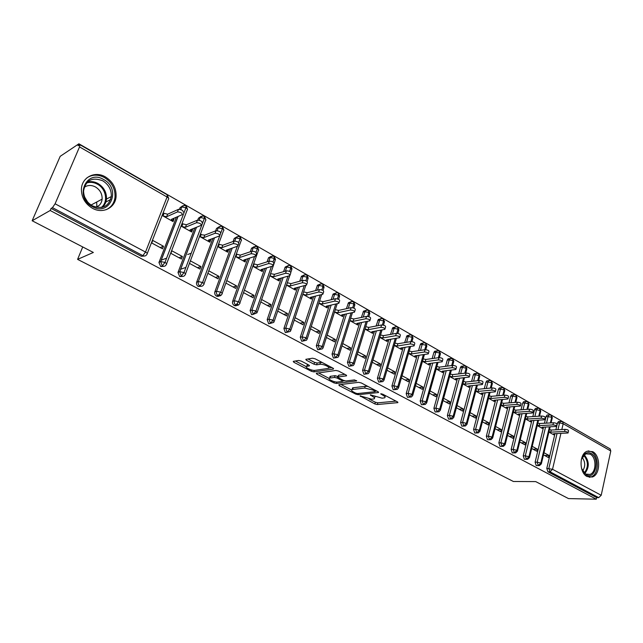 <?xml version="1.0" encoding="UTF-8"?>
<svg xmlns="http://www.w3.org/2000/svg" width="643" height="643" viewBox="0 0 643 643"><rect width="100%" height="100%" fill="white"/><g stroke="black" fill="none" stroke-linecap="round" stroke-linejoin="round"><path stroke-width="0.96" d="M360.136 395.903L374.853 403.941L377.304 404.535L397.88 402.622L397.398 401.859L382.698 394.167L380.736 393.773L383.003 395.332C385.061 396.474 385.583 397.31 384.594 397.84L382.087 398.186L370.392 394.834L372.49 396.401C374.539 397.535 375.078 398.363 374.105 398.877L371.678 399.207L360.136 395.903M105.452 176.929C112.911 181.696 116.455 188.295 116.078 196.734C115.29 207.882 102.711 214.183 92.415 208.26C85.27 203.935 81.605 197.714 81.412 189.597C81.388 177.436 94.923 170.516 105.452 176.929M592.669 451.651C600.755 455.59 600.554 474.566 592.356 477.002L587.131 476.559C579.078 472.838 579.054 453.974 587.059 451.257L592.669 451.651M301.221 361.085L298.657 360.474L293.232 361.366L293.835 362.274L311.357 371.284L313.88 371.887L333.371 369.09L332.994 368.15L315.199 358.834L312.57 358.215L305.803 359.324L306.398 360.249L314.009 364.211L316.597 364.822L319.884 364.324C323.116 363.689 331.153 367.547 328.364 368.383L315.078 370.36C311.943 370.947 304.035 367.177 306.735 366.365L309.404 365.907L308.809 365.007L301.221 361.085M596.278 499.201L50.186 210.502L32.15 220.75L93.356 252.458L77.586 259.37L513.395 481.494L535.707 481.599L568.516 498.59L596.278 499.201L596.632 497.594L598.713 497.642L550.006 471.777L547.94 471.793L596.632 497.594M338.853 384.739L339.207 385.599L355.748 394.111L358.215 394.706L378.534 392.527L378.036 391.724L361.253 382.939L358.681 382.328L338.853 384.739M333.87 382.858L316.846 374.105L316.276 373.245L335.967 370.448L338.564 371.067L346.006 374.965L346.553 375.834L338.057 376.991L338.604 377.851L343.45 380.359L345.998 380.969L354.478 379.909L356.648 380.929L336.369 383.461L333.87 382.858L334.264 381.612M82.73 246.952L77.586 259.37M166.601 258.156L161.176 260.182M185.907 267.424L180.611 269.264M187.708 254.524L191.244 253.221M610.786 450.984L563.18 423.737L562.569 421.623L610.119 448.902L610.786 450.984L601.205 495.271L598.713 497.642M50.186 210.502L51.078 208.436L52.453 207.649L55.089 203.791L79.539 146.917L79.925 144.731L78.06 145.776L78.904 143.799L607.547 447.432M32.15 220.75L60.193 156.329L78.904 143.799M116.037 197.055L112.766 205.045M548.897 432.072L553.768 434.797L554.025 433.72M544.653 455.501L548.905 455.405L548.407 457.535L543.48 454.866M548.905 455.405L543.986 452.736M51.078 208.436L141.307 256.26L142.867 255.641L52.453 207.649M144.554 256.018L141.307 256.26M547.94 471.793L546.783 468.401L554.973 433.679M555.882 429.805L557.489 422.99L558.502 421.511L559.514 421.454M163.828 266.331L160.718 266.548L158.942 262.521L176.383 217.197M179.437 209.272L180.056 207.665L182.556 205.985M173.441 218.749L172.477 221.256L171.368 219.384L182.21 214.658C182.363 213.082 180.796 212.166 177.508 211.901L178.4 209.377L167.606 214.215L163.418 213.114L162.438 215.63L173.039 221.57L174.004 219.062L173.321 218.54M152.753 240.434L151.748 242.998L162.518 248.817L163.507 246.269L152.753 240.434M182.692 276.418L179.694 276.603L177.998 272.463L194.797 227.96M197.763 220.091L198.486 218.178L201.026 216.506M192.04 229.197L191.1 231.689L190.071 229.873L201.138 225.388C201.331 223.844 199.788 222.952 196.509 222.703L197.401 220.187L186.39 224.777L182.234 223.692L181.278 226.183L191.654 231.994L192.595 229.511L191.984 229.101M171.858 250.802L170.885 253.35L181.422 259.041L182.379 256.509L171.858 250.802M201.146 286.272L198.261 286.448C196.75 285.396 196.211 283.973 196.645 282.181L212.833 238.457M215.63 230.893L216.522 228.466L219.102 226.802M199.716 236.511L209.867 242.194L210.783 239.726L210.253 239.429L209.329 241.897L208.372 240.136L219.641 235.885C219.874 234.374 218.355 233.505 215.084 233.264L203.839 237.597L200.262 236.817L201.195 234.341L200.648 234.036M189.613 263.469L199.917 269.047L200.849 266.532L190.553 260.945M220.115 294.735C219.287 296.302 218.057 296.753 216.426 296.077C214.915 295.008 214.4 293.586 214.875 291.785L230.499 248.696M233.12 241.479L234.213 238.465L236.785 236.889M217.76 246.615L227.694 252.185L228.586 249.733L228.193 249.508M228.008 249.572L227.172 251.887L226.288 250.183L237.757 246.148C238.014 244.67 236.511 243.826 233.256 243.601L234.165 241.101L222.743 245.224L218.668 244.155M207.93 273.379L218.017 278.837L218.925 276.337L208.846 270.872M237.741 304.308C236.905 305.746 235.732 306.14 234.205 305.497C232.734 304.46 232.219 303.046 232.678 301.262L247.804 258.703M250.264 251.791L251.55 248.198L254.089 246.759M235.426 256.509L245.152 261.958L245.755 259.378M245.409 259.491L244.629 261.669L243.818 260.013L255.512 256.179C255.761 254.749 254.282 253.921 251.075 253.704L251.952 251.22L240.345 255.126L236.311 254.065M225.862 283.081L235.732 288.418L236.616 285.942L226.762 280.589M254.99 313.68L251.614 314.724L250.111 310.537L264.763 268.485M267.078 261.846L268.541 257.73L271.041 256.428M252.812 266.25L262.24 271.531L262.955 269.039M262.448 269.192L261.733 271.242L260.986 269.642L272.881 266.009C273.13 264.619 271.667 263.815 268.509 263.59L269.369 261.13L257.578 264.828L253.672 263.823M243.504 292.621L253.077 297.797L253.929 295.338L244.38 290.154M271.885 322.842L268.661 323.759L267.183 319.619L281.385 278.049M283.571 271.651L285.179 267.07L287.638 265.905M269.835 275.783L278.982 280.903L279.801 278.507L279.142 278.692L278.483 280.621L277.792 279.07L289.889 275.622C290.13 274.272 288.691 273.492 285.572 273.275L273.629 276.731L270.148 275.96L270.671 273.371M260.785 301.969L270.06 306.984L270.896 304.541L261.629 299.517M288.426 331.812L285.355 332.608L283.901 328.517L297.677 287.397M299.742 281.232L301.487 276.233L303.89 275.188M286.513 285.122L295.378 290.089L296.142 287.807M295.507 287.976L294.888 289.816L294.261 288.305L306.55 285.042C306.783 283.732 305.361 282.968 302.282 282.751L303.094 280.316L290.99 283.619L287.325 282.727M277.696 311.116L286.69 315.978L287.501 313.559L278.523 308.68M304.629 340.589L301.704 341.28L300.281 337.229L313.639 296.552M315.6 290.596L317.465 285.211L319.82 284.286M302.853 294.269L311.445 299.083L312.16 296.921M311.542 297.066L310.971 298.818L310.4 297.355L322.858 294.269C323.083 292.999 321.685 292.252 318.655 292.035L319.442 289.615L307.185 292.734L303.641 291.898M294.269 320.077L302.99 324.795L303.777 322.384L295.073 317.666M320.503 349.181L317.73 349.768L316.324 345.765L329.296 305.513M331.153 299.742L333.13 294.02L335.429 293.2M318.856 303.239L327.191 307.901L327.858 305.843M319.651 300.892L323.051 301.663L322.288 304.018L318.888 303.255M310.505 328.862L318.952 333.428L319.724 331.041L311.284 326.459M336.064 357.596L333.436 358.095L332.045 354.132L344.648 314.282M346.416 308.696L348.49 302.66L350.724 301.945M342.671 314.708L342.172 316.292L341.706 314.909L354.502 312.16C354.711 310.963 353.345 310.256 350.395 310.03L337.864 312.755L334.553 312.008L342.631 316.549L343.249 314.58M326.411 337.462L334.601 341.891L335.357 339.52L327.174 335.083M351.327 365.835L348.827 366.253L347.461 362.339L359.702 322.874M361.382 317.449L363.552 311.132L365.722 310.521M349.929 320.64L357.765 325.02L358.344 323.148M342.004 345.894L349.945 350.194L350.676 347.839L342.743 343.531M366.285 373.904L363.914 374.25L362.572 370.376L374.467 331.298M376.075 326.025L378.317 319.458L380.431 318.928M365.007 329.079L372.602 333.339L373.149 331.539M357.291 354.164L364.983 358.328L365.698 355.989L358.006 351.817M380.953 381.805L378.711 382.095L377.393 378.261L388.959 339.544M390.486 334.416L392.801 327.625L394.858 327.174M379.796 337.366L387.158 341.489L387.673 339.769M372.273 362.266L379.732 366.301L380.431 363.978L372.98 359.935M395.349 389.554L393.227 389.787L391.925 386.001L403.169 347.638M404.632 342.639L407.011 335.638L409.004 335.268M394.296 345.484L401.433 349.487L401.923 347.831M386.973 370.215L394.199 374.13L394.882 371.823L387.657 367.9M409.454 397.165L407.461 397.334L406.183 393.58L417.122 355.571M418.521 350.692L420.249 344.688L420.948 343.515L422.885 343.209L422.194 344.383L420.249 344.688M408.53 353.457L415.442 357.331L415.9 355.748M401.385 378.012L408.393 381.805L409.052 379.515L402.052 375.721M423.44 404.592L421.43 404.736L420.168 401.023L430.81 363.343M432.152 358.593L433.88 352.468L434.628 351.247L436.444 350.974M422.491 361.278L429.194 365.031L429.62 363.504M415.531 385.663L422.322 389.336L422.965 387.062L416.182 383.381M437.184 411.882L435.142 412.002L433.896 408.329L444.249 370.979M445.543 366.333L447.271 360.104L448.05 358.834L449.762 358.601M436.195 368.945L442.689 372.586L443.091 371.124M429.403 393.17L435.986 396.731L436.613 394.472L430.038 390.904M450.663 419.043L448.597 419.132L447.367 415.499L457.446 378.462M458.684 373.929L460.404 367.603L461.224 366.293L462.839 366.092M449.642 376.485L455.935 380.005L456.321 378.59M443.027 400.533L449.401 403.981L450.012 401.738L443.646 398.282M463.9 426.068L461.803 426.132L460.597 422.539L470.411 385.816M471.592 381.371L473.312 374.965L474.164 373.623L475.683 373.446M462.839 383.879L468.94 387.287L469.302 385.929M456.393 407.766L462.566 411.102L463.161 408.876L456.996 405.532M476.889 432.964L474.767 433.004L473.578 429.444L483.134 393.026M484.275 388.677L485.979 382.191L486.864 380.825L488.302 380.672M475.804 391.137L481.711 394.44L482.057 393.13M469.519 414.864L475.498 418.095L476.077 415.884L470.105 412.645M489.644 439.732L487.507 439.756L486.333 436.227L495.64 400.107M496.734 395.855L498.429 389.288L499.338 387.898L500.688 387.769M488.535 398.266L494.258 401.473L494.588 400.195M482.403 421.832L488.198 424.967L488.76 422.764L482.973 419.63M502.175 446.379L500.013 446.387L498.855 442.898L507.922 407.067M508.975 402.888L510.655 396.265L511.595 394.85L512.865 394.738M501.042 405.267L506.58 408.369L506.893 407.14M495.054 428.68L500.664 431.71L501.219 429.532L495.616 426.486M514.48 452.913L512.294 452.897L511.153 449.441L519.994 413.899M521.007 409.8L522.671 403.121L523.635 401.69L524.833 401.594M513.323 412.147L518.692 415.153L518.981 413.963M507.488 435.399L512.913 438.333L513.46 436.171L508.034 433.221M526.561 459.327L524.366 459.295L523.241 455.871L531.849 420.602M532.83 416.592L534.478 409.856L535.458 408.409L536.592 408.329M525.387 418.906L530.588 421.816L530.869 420.667M519.697 442.006L524.953 444.843L525.484 442.697L520.227 439.844M538.44 465.628L536.23 465.58L535.113 462.188L543.512 427.201M544.452 423.255L546.084 416.479L547.08 415.016L548.149 414.944M537.243 425.545L542.274 428.367L542.547 427.249M531.689 448.493L536.784 451.241L537.299 449.103L532.211 446.346M550.36 422.925L551.726 417.186L550.979 414.984M536.23 465.58L538.279 465.556L540.811 463.04L549.419 426.896M537.299 449.103L533.055 449.232M525.484 442.697L521.256 442.85M513.46 436.171L509.248 436.356M501.219 429.532L497.031 429.741M488.76 422.764L484.597 423.014M476.077 415.884L471.93 416.166M463.161 408.876L459.038 409.197M450.012 401.738L445.912 402.092M436.613 394.472L432.538 394.866M422.965 387.062L418.915 387.496M409.052 379.515L405.034 379.989M394.882 371.823L390.896 372.337M380.431 363.978L376.476 364.541M365.698 355.989L361.784 356.592M350.676 347.839L346.794 348.49M335.357 339.52L331.515 340.219M319.724 331.041L315.93 331.796M303.777 322.384L300.024 323.188M287.501 313.559L283.796 314.411M270.896 304.541L267.231 305.457M263.083 269.112L262.408 269.321M253.929 295.338L250.328 296.31M246.02 259.523L245.313 259.756M236.616 285.942L233.063 286.971M228.586 249.733L227.855 249.99M218.925 276.337L215.429 277.438M210.783 239.726L210.028 240.016M200.849 266.532L197.425 267.697M192.595 229.511L191.807 229.832M182.379 256.509L179.019 257.747M174.004 219.062L173.184 219.424M163.507 246.269L160.211 247.571M538.77 416.214L540.136 410.547L539.413 408.345M524.366 459.295L526.416 459.255L528.956 456.707L537.789 420.257M526.971 409.374L528.345 403.804L527.638 401.594M512.294 452.897L514.336 452.841L516.884 450.269L525.958 413.497M514.971 402.414L516.345 396.932L515.662 394.722M500.013 446.387L502.046 446.314L504.594 443.71L513.918 406.609M502.754 395.316L504.128 389.939L503.469 387.729M487.507 439.756L489.524 439.675L492.088 437.031L501.661 399.6M490.328 388.091L491.702 382.826L491.059 380.608M474.767 433.004L476.785 432.908L479.348 430.231L489.186 392.463M477.677 380.72L479.043 375.584L478.424 373.358M461.803 426.132L463.804 426.02L466.376 423.311L476.495 385.189M464.801 373.205L466.151 368.206L465.556 365.98M448.597 419.132L450.582 419.003L453.162 416.254L463.563 377.779M451.683 365.546L453.026 360.691L452.455 358.464M435.142 412.002L437.119 411.85L439.708 409.077L450.397 370.223M438.333 357.733L439.651 353.039L439.113 350.805M421.43 404.736L423.399 404.568L425.987 401.754L436.991 362.515M424.742 349.76L426.028 345.235L425.513 343M407.461 397.334L409.414 397.141L412.01 394.296L423.335 354.663M410.885 341.618L412.147 337.294L411.665 335.059M393.227 389.787L395.164 389.578L397.768 386.692L409.422 346.649M396.771 333.347L398.001 329.192L397.543 326.957M378.711 382.095L380.632 381.862L383.244 378.936L395.244 338.475M382.368 324.948L383.582 320.937L383.156 318.703M363.914 374.25L365.819 374.001L368.431 371.035L380.801 330.132M367.675 316.412L368.873 312.522L368.479 310.28M348.827 366.253L350.708 365.98L353.329 362.974L366.076 321.613M352.694 307.724L353.883 303.946L353.521 301.704M333.436 358.095L335.3 357.797L337.921 354.751L351.062 312.916M337.406 298.891L338.588 295.193L338.266 292.943M317.73 349.768L319.571 349.454L322.207 346.36L335.759 304.026M321.805 289.897L322.995 286.264L322.698 284.013M301.704 341.28L303.528 340.935L306.164 337.8L320.158 294.944M305.883 280.742L307.073 277.149L306.824 274.907M285.355 332.608L287.156 332.238L289.792 329.055L304.243 285.661M289.615 271.426L290.829 267.858L290.612 265.607M268.661 323.759L270.438 323.365L273.074 320.142L288.008 276.168M273.01 261.95L274.256 258.365L274.079 256.123M251.614 314.724L253.366 314.298L256.01 311.027L271.45 266.443M256.035 252.321L257.321 248.68L257.192 246.43M234.205 305.497L235.933 305.047L238.577 301.728L254.564 256.493M238.682 242.548L240.04 238.786L239.943 236.536M216.426 296.077L218.122 295.595L220.766 292.219L237.331 246.301M220.895 232.71L222.382 228.675L222.333 226.432M198.261 286.448L199.925 285.934L202.569 282.51L219.745 235.836M219.97 235.225L220.67 233.321M179.694 276.603L181.326 276.056L183.97 272.584L204.345 218.355L204.345 216.112M160.718 266.548L162.309 265.961L164.962 262.432L185.907 207.802L185.956 205.567M374.411 397.84L375.086 396.731M384.908 396.755L385.583 395.678M369.195 399.062L375.359 402.237L377.811 402.831L396.008 401.136M375.375 391.193L376.734 391.048M340.935 384.49L351.56 389.963M355.74 393.162L357.476 393.58L375.07 391.691L374.885 391.089L372.844 390.02L364.694 388.059L352.034 389.578C351.03 390.108 351.592 390.96 353.714 392.117L355.74 393.162M367.989 386.467L365.224 386.298L364.694 388.059M353.248 387.689L352.718 389.425L352.565 387.842L365.224 386.298M329.152 378.414L318.494 372.916M344.865 374.363L338.805 375.174L338.628 375.729M344.487 380.769L342.582 381.01M330.028 378.036L329.529 378.148C326.957 378.952 334.585 382.537 337.728 382.014L342.462 381.395L341.915 380.56L337.077 378.044L334.537 377.441L330.028 378.036L330.574 376.284L329.787 377.337M330.574 376.284L335.091 375.681L338.186 376.573M306.984 365.57L307.796 364.485M328.686 367.362L329.369 366.253M322.304 362.556L320.463 362.523L319.884 364.324M307.957 358.963L314.588 362.419L317.168 363.03L320.463 362.523M328.814 368.037L331.917 367.587M295.386 361.004L306.325 366.647M553.631 433.736L553.43 434.612L553.607 433.736L568.058 432.988C568.115 432.217 566.949 431.718 564.562 431.493L565.06 429.363C567.439 429.588 568.605 430.087 568.549 430.858L568.139 432.626M564.562 431.493L550.746 432.136L548.985 431.71M565.06 429.363L551.244 430.03L549.484 429.612M551.244 430.03L550.746 432.136M542.145 427.274L541.928 428.166L542.081 427.274L556.468 426.422C556.525 425.634 555.351 425.127 552.94 424.902L553.446 422.756C555.857 422.981 557.039 423.488 556.975 424.276L556.557 426.052M552.94 424.902L539.164 425.642L537.331 425.2M553.446 422.756L539.678 423.52L537.845 423.086M539.678 423.52L539.164 425.642M530.459 420.691L530.234 421.615L530.346 420.699L544.669 419.742C544.742 418.939 543.552 418.416 541.109 418.191L541.631 416.029C544.074 416.254 545.256 416.777 545.184 417.588L544.758 419.357M541.109 418.191L527.389 419.035L525.468 418.577M541.631 416.029L527.911 416.905L525.99 416.447M527.911 416.905L527.389 419.035M518.563 413.996L518.33 414.952L518.411 414.004L532.661 412.951C532.742 412.123 531.544 411.592 529.068 411.359L529.607 409.189C532.074 409.414 533.272 409.945 533.192 410.781L532.758 412.549M529.068 411.359L515.397 412.308L513.395 411.833M529.607 409.189L515.935 410.17L513.934 409.695M515.935 410.17L515.397 412.308M506.467 407.172L506.218 408.168L506.266 407.188L520.436 406.03C520.525 405.178 519.319 404.64 516.811 404.415L517.358 402.221C519.865 402.446 521.071 402.984 520.983 403.844L520.541 405.612M516.811 404.415L503.196 405.468L501.114 404.977M517.358 402.221L503.742 403.314L501.661 402.815M503.742 403.314L503.196 405.468M581.28 459.761C583.257 453.636 586.496 451.499 590.997 453.347C600.441 458.049 595.547 480.466 586.207 474.88L581.593 468.578M581.802 469.213L585.733 474.076L589.944 474.43C596.503 472.452 596.64 457.286 590.17 454.151L585.701 453.837L581.449 459.126M582.156 457.406C585.395 461.859 585.556 466.368 582.638 470.909M589.205 477.299L591.038 476.921C599.18 474.502 599.38 455.67 591.351 451.764L588.249 450.888M103.652 179.542C121.543 188.753 110.09 216.9 92.383 206.612C73.953 197.361 86.138 168.755 103.652 179.542M92.351 205.84C102.51 209.618 108.828 206.516 111.303 196.541C111.561 189.814 108.723 184.573 102.776 180.804C92.198 176.793 85.8 180.136 83.574 190.842C83.686 197.353 86.604 202.36 92.351 205.84M84.651 197.047L87.657 202.047M84.145 187.378C87.569 185.007 91.338 184.862 95.453 186.952C100.075 189.854 102.301 193.913 102.124 199.129C101.634 203.116 99.625 205.832 96.096 207.287M106.023 209.747C111.239 207.376 114.245 203.196 115.025 197.2C115.402 188.825 111.882 182.282 104.479 177.556C98.194 174.285 92.343 174.366 86.934 177.822M96.812 206.99L96.699 202.023M494.145 400.235L493.888 401.264L493.904 400.259L507.986 398.99C508.091 398.113 506.869 397.559 504.329 397.334L504.892 395.132C507.431 395.349 508.653 395.903 508.549 396.787L508.099 398.556M504.329 397.334L490.778 398.507L488.608 397.993M504.892 395.132L491.34 396.329L489.17 395.823M491.34 396.329L490.778 398.507M481.615 393.17L481.334 394.231L481.318 393.194L495.311 391.812C495.423 390.912 494.194 390.349 491.622 390.124L492.2 387.906C494.772 388.123 496.002 388.694 495.89 389.602L495.431 391.362M491.622 390.124L478.135 391.41L475.876 390.88M492.2 387.906L478.714 389.224L476.455 388.694M478.714 389.224L478.135 391.41M468.851 385.977L468.554 387.078L468.498 386.009L482.403 384.514C482.523 383.582 481.285 383.011 478.673 382.786L479.268 380.552C481.872 380.769 483.118 381.347 482.989 382.28L482.531 384.04M478.673 382.786L465.259 384.192L462.904 383.638M479.268 380.552L465.853 381.99L463.499 381.444M465.853 381.99L465.259 384.192M455.855 378.647L455.541 379.788L455.445 378.695L469.253 377.071C469.382 376.115 468.128 375.528 465.492 375.303L466.095 373.053C468.739 373.278 469.993 373.864 469.856 374.821L469.382 376.589M465.492 375.303L452.142 376.838L449.698 376.268M466.095 373.053L452.752 374.62L450.309 374.049M452.752 374.62L452.142 376.838M442.617 371.18L442.288 372.361L442.151 371.236L455.855 369.492C456 368.511 454.73 367.909 452.053 367.683L452.672 365.417C455.348 365.642 456.618 366.245 456.474 367.225L455.991 368.986M452.053 367.683L438.791 369.347L436.243 368.76M447.512 366.084L449.24 359.839L453.026 360.691L453.636 361.929L452.68 365.417L439.41 367.121L436.87 366.526M439.41 367.121L438.791 369.347M429.13 363.568L428.785 364.798L428.608 363.641L442.199 361.768C442.352 360.755 441.074 360.144 438.357 359.919L439 357.637C441.709 357.854 442.987 358.472 442.834 359.485L442.344 361.245M438.357 359.919L425.184 361.72L422.539 361.109M439 357.637L425.819 359.469L423.182 358.858M425.819 359.469L425.184 361.72M415.394 355.82L415.032 357.098L414.807 355.9L428.286 353.891C428.447 352.854 427.153 352.227 424.404 352.002L425.063 349.712C427.812 349.929 429.098 350.556 428.937 351.6L428.439 353.353M424.404 352.002L411.319 353.947L408.57 353.312M425.063 349.712L411.978 351.681L409.229 351.046M411.978 351.681L411.319 353.947M401.401 347.911L401.015 349.245L400.75 348.016L414.1 345.87C414.277 344.801 412.967 344.158 410.178 343.941L410.853 341.626C413.634 341.843 414.944 342.486 414.767 343.563L414.261 345.315M410.178 343.941L397.189 346.022L394.336 345.363M410.853 341.626L397.864 343.748L395.011 343.089M397.864 343.748L397.189 346.022M387.142 339.858L386.724 341.248L386.411 339.978L399.641 337.688C399.817 336.594 398.499 335.927 395.67 335.71L396.361 333.379C399.19 333.596 400.509 334.256 400.324 335.365L399.809 337.117M395.67 335.71L382.786 337.945L379.82 337.27M396.361 333.379L383.477 335.654L380.519 334.971M383.477 335.654L382.786 337.945M372.602 331.635L372.16 333.09L371.807 331.788L384.892 329.353C385.085 328.219 383.742 327.544 380.881 327.319L381.588 324.972C384.45 325.189 385.792 325.864 385.591 327.006L385.069 328.75M380.881 327.319L368.109 329.714L365.031 329.007M381.588 324.972L368.817 327.4L365.738 326.7M368.817 327.4L368.109 329.714M357.781 323.26L357.315 324.771L356.905 323.429L369.846 320.841C370.046 319.675 368.696 318.984 365.787 318.759L366.518 316.404C369.42 316.613 370.77 317.312 370.569 318.478L370.038 320.222M365.787 318.759L353.136 321.315L349.945 320.592M366.518 316.404L353.859 318.992L350.668 318.269M353.859 318.992L353.136 321.315M350.395 310.03L351.142 307.651C354.092 307.868 355.458 308.576 355.241 309.789L354.695 311.525M351.142 307.651L338.612 310.408L335.3 309.661M338.612 310.408L337.864 312.755M327.263 305.98L326.724 307.643L326.21 306.221L338.837 303.303C339.062 302.073 337.671 301.342 334.69 301.125L335.453 298.73C338.443 298.939 339.825 299.67 339.608 300.916L339.046 302.652M334.69 301.125L322.288 304.018M335.453 298.73L323.051 301.663M319.442 289.615C322.473 289.832 323.871 290.58 323.646 291.858L323.075 293.594M318.655 292.035L306.398 295.105L302.974 294.341M307.185 292.734L306.398 295.105M303.094 280.316C306.172 280.533 307.587 281.296 307.354 282.615L306.775 284.351M302.282 282.751L290.178 286.014L286.73 285.243L287.252 282.928M290.99 283.619L290.178 286.014M285.572 273.275L286.408 270.824C289.527 271.041 290.966 271.82 290.716 273.179L290.13 274.915M286.408 270.824L274.457 274.32L270.566 273.677M274.457 274.32L273.629 276.731M269.369 261.13C272.528 261.339 273.982 262.143 273.733 263.542L273.138 265.278M268.509 263.59L256.726 267.255L253.229 266.483L254.081 264.056L253.527 264.233M257.578 264.828L256.726 267.255M251.952 251.22C255.158 251.437 256.637 252.265 256.388 253.704L255.777 255.432M251.075 253.704L239.469 257.578L235.949 256.798L236.825 254.355L236.118 254.596M240.345 255.126L239.469 257.578M234.165 241.101C237.42 241.318 238.915 242.162 238.657 243.649L238.039 245.377M233.256 243.601L221.843 247.692L218.299 246.912L219.199 244.453L218.451 244.726M222.743 245.224L221.843 247.692M215.051 233.28L216.016 230.749C219.287 230.982 220.806 231.85 220.565 233.361M215.984 230.757L204.763 235.113L200.415 234.639M204.763 235.113L203.839 237.597M197.401 220.187L197.465 220.163C200.745 220.412 202.288 221.305 202.087 222.848M196.445 222.727L185.433 227.276L181.84 226.497L182.797 224.005L181.985 224.343M186.39 224.777L185.433 227.276M178.4 209.377L178.497 209.337C181.784 209.602 183.351 210.518 183.191 212.102M177.412 211.933L166.633 216.731L163.009 215.952L163.989 213.436L163.145 213.822M167.606 214.215L166.633 216.731M360.514 395.911L360.345 396.474M381.259 393.741L381.09 394.328M370.754 394.842L370.577 395.421M557.939 429.709L559.547 422.877L563.18 423.737L561.821 429.516M560.913 433.414L552.53 469.286L601.205 495.271M546.783 468.401L552.53 469.286L550.006 471.777L548.849 468.377L557.031 433.583M55.089 203.791L145.519 252.056L167.067 197.015L79.539 146.917M142.867 255.641L145.519 252.056C147.215 253.045 147.705 253.76 146.982 254.21C146.098 255.93 144.723 256.412 142.867 255.641M147.263 253.503L168.418 199.362C169.157 198.832 168.707 198.052 167.067 197.015L167.228 194.813L79.925 144.731M561.395 421.286L560.559 421.39L559.547 422.877L557.489 422.99M551.083 422.885L552.216 418.119L551.726 417.186L546.084 416.479M535.113 462.188L537.17 462.156L538.279 465.556L539.469 465.612L541.334 463.884L540.811 463.04L537.17 462.156L545.561 427.097M546.51 423.142L548.133 416.351L549.13 414.88L547.08 415.016M523.241 455.871L525.291 455.823L533.899 420.482M534.88 416.463L536.519 409.712L534.478 409.856M511.153 449.441L513.194 449.377L522.028 413.762M523.048 409.655L524.704 402.96L522.671 403.121M498.855 442.898L500.881 442.818L509.947 406.915M511.008 402.727L512.68 396.088L510.655 396.265M486.333 436.227L488.35 436.139L497.658 399.938M498.759 395.67L500.447 389.095L498.429 389.288M473.578 429.444L475.595 429.339L485.144 392.841M486.285 388.485L487.989 381.982L485.979 382.191M460.597 422.539L462.598 422.411L472.404 385.607M473.594 381.162L475.306 374.732L473.312 374.965M447.367 415.499L449.361 415.362L459.44 378.245M460.669 373.696L462.397 367.354L460.404 367.603M433.896 408.329L435.874 408.168L446.226 370.738M451.37 358.215L450.028 358.569L449.24 359.839L447.271 360.104M420.168 401.023L422.138 400.846L432.771 363.086M434.113 358.32L435.85 352.187L433.88 352.468M406.183 393.58L408.128 393.387L419.067 355.282M420.474 350.403L422.202 344.383L426.028 345.235L426.687 346.569L425.795 349.696M391.925 386.001L393.862 385.784L405.106 347.333M406.569 342.325L408.289 336.434L406.36 336.763M377.393 378.261L379.314 378.028L390.872 339.223M392.407 334.079L394.119 328.34L392.198 328.686M362.572 370.376L364.477 370.119L376.372 330.944M377.98 325.663L379.675 320.085L377.771 320.455M347.461 362.339L349.342 362.057L361.591 322.505M363.271 317.063L364.943 311.662L363.054 312.064M332.045 354.132L333.91 353.835L346.513 313.888M348.281 308.286L349.921 303.086L348.056 303.504M316.324 345.765L318.164 345.444L331.145 305.087M333.01 299.308L334.609 294.325L332.752 294.775M300.281 337.229L302.097 336.876L315.472 296.101M317.433 290.13L318.984 285.396L317.152 285.878M283.901 328.517L285.701 328.131L299.485 286.923M301.551 280.742L303.038 276.289L301.229 276.795M267.183 319.619L268.959 319.209L283.169 277.543M285.355 271.129L286.77 266.99L284.986 267.52M250.111 310.537L251.863 310.103L266.524 267.946M268.838 261.291L270.164 257.505L268.396 258.06M232.678 301.262L234.398 300.795L249.54 258.14M252 251.204L253.205 247.812L251.469 248.407M214.875 291.785L216.562 291.287L232.203 248.102M234.775 241.004L235.893 237.918L234.181 238.545M217.141 230.692L218.21 227.815L222.382 228.675C223.909 229.639 224.262 230.355 223.459 230.813L204.048 283.667M196.678 282.1L198.333 281.578L214.505 237.822L198.309 281.658C197.867 283.45 198.406 284.873 199.925 285.934C201.661 286.641 202.939 286.151 203.751 284.463C204.538 284.077 204.144 283.426 202.569 282.51L198.349 281.57L196.645 282.181M220.79 226.143L216.522 228.466M199.153 220.211L200.19 217.471L204.345 218.355C205.905 219.343 206.29 220.075 205.511 220.557L185.538 273.83M178.079 272.206L179.71 271.651L196.445 227.292M199.113 220.203L200.142 217.487L198.486 218.178M180.747 209.562L181.768 206.901L185.907 207.802C187.507 208.814 187.925 209.57 187.161 210.076L166.609 263.775M159.07 262.095L160.67 261.5L177.998 216.49M180.675 209.538L181.68 206.933L180.056 207.665M539.517 416.166L540.642 411.52L540.136 410.547L536.519 409.712L537.5 408.257L535.458 408.409M529.486 457.583L528.956 456.707L525.291 455.823L526.416 459.255L527.662 459.303L529.486 457.583M550.014 414.759L549.13 414.88L551.115 415.048L552.329 417.693M527.75 409.318L528.859 404.801L528.345 403.804L524.704 402.96L525.669 401.521L523.635 401.69M517.438 451.177L516.884 450.269L513.194 449.377L514.336 452.841L515.654 452.881L517.438 451.177M538.432 408.12L537.5 408.257L539.541 408.409L540.763 411.078M515.782 402.349L516.876 397.969L516.345 396.932L512.68 396.096L513.62 394.673L511.595 394.85M505.165 444.651L504.594 443.71L500.881 442.818L502.046 446.314L503.429 446.338L505.165 444.651M526.641 401.361L525.669 401.521L527.766 401.658L528.988 404.351M503.598 395.244L504.683 391.016L504.128 389.939L500.447 389.103L501.355 387.705L499.338 387.898M492.675 438.004L492.088 437.031L488.35 436.139L489.524 439.675L490.987 439.675L492.675 438.004M514.649 394.489L513.62 394.673L515.79 394.786L517.012 397.503M491.204 388.002L492.265 383.943L491.702 382.826L487.989 381.982L488.873 380.608L486.864 380.825M479.951 431.244L479.348 430.231L475.595 429.339L476.785 432.908L478.32 432.892L479.951 431.244M502.448 387.496L501.355 387.705L503.59 387.793M478.593 380.624L479.622 376.734L479.043 375.584L475.306 374.732L476.158 373.39L474.164 373.623M467.003 424.356L466.376 423.311L462.598 422.411L463.804 426.02L465.419 425.979L467.003 424.356M490.022 380.367L488.873 380.608L491.18 380.672M465.749 373.093L466.746 369.404L466.151 368.206L462.397 367.354L463.217 366.044L461.224 366.293M449.361 415.362L450.582 419.003L452.294 418.931L453.805 417.347L453.162 416.254L449.361 415.354M477.371 373.117L476.158 373.39L478.545 373.422L479.774 376.211M440.367 410.202L439.708 409.077L435.874 408.168L437.119 411.85L438.92 411.753L440.367 410.202M464.487 365.738L463.217 366.044L465.677 366.036L466.914 368.857M439.37 357.612L440.286 354.325L439.651 353.039L435.85 352.187M426.679 402.92L425.987 401.754L422.138 400.846L423.399 404.568L425.304 404.431L426.679 402.92M412.726 395.501L412.01 394.296L408.128 393.387L409.414 397.141L411.424 396.964L412.726 395.501M438.004 350.556L436.589 350.957L435.841 352.179M411.962 341.65L412.822 338.676L412.147 337.294L408.289 336.442L408.94 335.308L407.011 335.638M393.862 385.784L395.164 389.578L397.286 389.353L398.499 387.946L397.768 386.692L393.862 385.776M424.388 342.759L420.948 343.515M397.864 333.468L398.7 330.631L398.001 329.192L394.119 328.34L394.722 327.271L392.801 327.625M379.306 378.028L380.632 381.862L382.874 381.58L384 380.238L383.244 378.936L379.314 378.028M410.515 334.81L408.94 335.308C409.069 334.858 410.009 334.794 411.769 335.107M383.485 325.149L384.305 322.432L383.582 320.937L379.675 320.085L380.222 319.081L378.317 319.458M369.219 372.385L368.431 371.035L364.477 370.119L365.819 374.001L368.19 373.655L369.219 372.385M396.377 326.7L394.722 327.271C394.834 326.789 395.807 326.708 397.647 327.006L398.917 329.988M368.825 316.686L369.629 314.065L368.873 312.522L364.943 311.67L365.433 310.738L363.552 311.132M354.148 364.372L353.329 362.974L349.342 362.057L350.708 365.98L353.208 365.562L354.148 364.372M381.958 318.446L380.222 319.081C380.31 318.566 381.323 318.462 383.26 318.751L384.53 321.765M353.867 308.085L354.663 305.546L353.883 303.946L349.921 303.086L350.363 302.234L348.49 302.66M333.91 353.835L335.3 357.797L337.937 357.299L338.773 356.206L337.921 354.751L333.91 353.827M367.266 310.022L365.433 310.738C365.505 310.191 366.558 310.063 368.584 310.336L369.862 313.382M338.604 299.333L339.4 296.849L338.588 295.193L334.609 294.333L334.987 293.57L333.13 294.02M323.083 347.871L322.207 346.36L318.164 345.436L319.571 349.454L322.352 348.86L323.083 347.871M352.276 301.438L350.363 302.234C350.395 301.663 351.48 301.503 353.618 301.752L354.912 304.838M323.027 290.451L323.831 287.984L322.995 286.264L318.984 285.404L319.298 284.736L317.465 285.211M307.081 339.367L306.164 337.8L302.097 336.876L303.528 340.935L306.454 340.243L307.081 339.367M336.988 292.686L334.987 293.57C335.863 292.75 336.988 292.565 338.363 292.991L339.657 296.118M307.121 281.433L307.949 278.933L307.073 277.149L303.038 276.289L303.295 275.726L301.487 276.233M290.74 330.687L289.792 329.055L285.701 328.131L287.156 332.238L290.226 331.442L290.74 330.687M321.396 283.748L319.298 284.736C319.659 283.965 320.825 283.74 322.794 284.061M290.853 272.31L291.737 269.706L290.829 267.858L286.77 266.99L286.963 266.54L285.179 267.07M268.951 319.217L270.438 323.365L273.661 322.44L274.063 321.821L273.074 320.142L268.959 319.209M305.481 274.633L303.295 275.726C303.416 274.955 304.621 274.698 306.912 274.955L308.23 278.17M257.296 312.032L275.196 260.286L274.256 258.365L270.164 257.505M257.039 312.779L256.01 311.027L251.863 310.103L253.366 314.298L257.039 312.779M289.246 265.334L286.963 266.54C287.381 265.615 288.627 265.318 290.7 265.655L292.035 268.911M239.927 302.773L258.309 250.666C259.065 250.231 258.735 249.572 257.321 248.68L253.286 247.603L251.55 248.198M239.654 303.544C240.394 303.183 240.032 302.572 238.577 301.728L234.398 300.795C233.939 302.588 234.454 304.002 235.933 305.047C237.452 305.69 238.633 305.296 239.469 303.858L239.654 303.544M272.664 255.842L270.156 257.497M222.173 293.321L241.069 240.852C241.848 240.402 241.511 239.71 240.04 238.786L235.917 237.846L234.213 238.465M221.891 294.108C222.663 293.738 222.285 293.104 220.766 292.219L216.562 291.287C216.088 293.095 216.611 294.526 218.122 295.595C219.753 296.27 220.983 295.828 221.811 294.253L221.891 294.108M255.737 246.148L253.286 247.603C252.739 247.008 254.065 246.631 257.272 246.47L258.631 249.83M238.449 236.254L235.917 237.846C236.294 238.489 234.607 236.399 240.024 236.576L241.406 239.992M185.248 274.601C186.012 274.199 185.586 273.524 183.97 272.584L179.71 271.651L181.326 276.056C183.102 276.787 184.404 276.297 185.248 274.601M217.157 230.692L218.21 227.815C218.757 226.553 220.147 226.111 222.406 226.473L223.812 229.945M166.328 264.514C167.067 264.096 166.617 263.397 164.962 262.432L160.67 261.5L162.309 265.961C164.126 266.708 165.468 266.226 166.328 264.514M202.746 215.815L200.19 217.471C201.291 217.832 198.173 215.96 204.41 216.152L205.832 219.681M184.308 205.262L181.768 206.901C182.692 207.303 179.775 205.559 186.028 205.599L187.467 209.192M372.739 395.566L372.49 396.401M383.26 394.464L383.003 395.332M397.776 402.1L397.607 402.687M377.811 402.831L377.304 404.535M375.359 402.237L374.853 403.941M378.462 391.997L378.293 392.584M358.601 393.46L358.215 394.706M355.997 393.283L355.748 394.111M339.496 384.667L339.207 385.599M375.142 390.213L374.885 391.089M373.101 389.144L372.844 390.02M317.168 373.101L316.846 374.105M346.529 375.303L346.352 375.874M338.805 375.174L338.25 376.951M356.624 380.56L356.503 380.969M336.811 382.038L336.369 383.461M342.18 379.7L341.915 380.56M337.623 376.284L337.077 378.044M335.091 375.681L334.537 377.441M309.412 365.417L309.243 365.947M307.724 364.493L307.153 366.269M317.168 363.03L316.597 364.822M314.588 362.419L314.009 364.211M306.751 359.156L306.398 360.249M333.548 368.519L333.371 369.09M314.355 370.4L313.88 371.887M311.767 370.014L311.357 371.284M294.189 361.197L293.835 362.274M584.174 454.786C589.382 460.943 589.599 467.18 584.841 473.489M584.286 473.015C588.634 467.035 588.417 461.119 583.659 455.268M87.319 182.13C90.888 181.133 94.449 181.591 98.009 183.512C103.917 187.234 106.738 192.426 106.481 199.097C106.111 202.449 104.745 205.189 102.374 207.303M101.144 207.544C108.474 202.328 106.296 188.761 97.39 184.171C93.717 182.202 90.076 181.824 86.475 183.038M550.143 426.856L541.43 463.499M558.502 421.511L562.569 421.623M538.537 420.209L529.591 457.189M526.738 413.441L517.535 450.759M514.721 406.553L505.269 444.217M504.819 390.526L503.614 387.801M502.505 399.536L492.787 437.561M492.409 383.437L491.196 380.68M490.062 392.383L480.072 430.778M477.403 385.093L467.131 423.874M464.519 377.674L453.942 416.849M453.813 361.366L452.584 358.529L448.05 358.834M451.394 370.103L440.511 409.687M440.471 353.738L439.241 350.869M438.028 362.379L426.823 402.389M426.88 345.966L425.642 343.065M424.42 354.51L412.878 394.955M439.225 350.861L434.628 351.247M413.031 338.049L411.785 335.116M410.555 346.473L398.668 387.375M422.893 343.201C423.03 342.783 423.938 342.735 425.626 343.057M396.434 338.274L384.176 379.651M382.046 329.907L369.404 371.775M367.386 321.355L354.341 363.745M352.444 312.619L338.974 355.555M337.213 303.697L323.3 347.204M324.104 287.236L322.802 284.069M321.685 294.574L307.298 338.676M305.851 285.235L290.974 329.98M289.712 275.678L274.312 321.098M275.509 259.475L274.159 256.163C270.968 256.268 269.682 256.605 270.301 257.168L268.541 257.73M177.998 272.463L179.759 271.635L196.493 227.268M168.699 198.478L167.228 194.813M158.942 262.521L160.758 261.468L178.087 216.45M375.592 390.446L375.311 391.41M352.565 387.842L352.034 389.578M338.612 375.223L338.057 376.991M330.084 376.404L329.529 378.148M342.872 380.061L342.566 381.042M307.306 364.597L306.735 366.365M586.529 474.438L589.944 474.43M584.72 453.862L585.701 453.837M102.124 199.129L91.033 205.045M111.303 196.541L106.481 199.097C106.047 202.473 104.6 205.23 102.141 207.359M110.7 199.467L105.798 202.039M98.853 205.672L96.844 206.733M216.016 230.749L215.084 233.264M197.465 220.163L196.509 222.703M178.497 209.337L177.508 211.901"/></g></svg>
